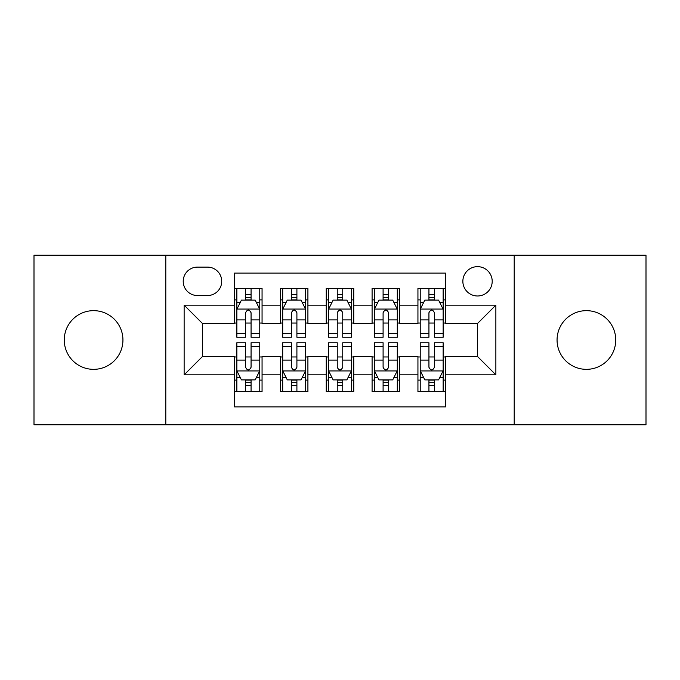 <?xml version="1.0" encoding="UTF-8"?>
<svg xmlns="http://www.w3.org/2000/svg" width="680" height="680" viewBox="0 0 680 680"><rect width="100%" height="100%" fill="white"/><g stroke="black" fill="none" stroke-linecap="round" stroke-linejoin="round"><path stroke-width="1.02" d="M586.406 310.658A29.342 29.342 0 0 0 557.064 340A29.342 29.342 0 0 0 586.406 369.342A29.342 29.342 0 0 0 615.74 340A29.342 29.342 0 0 0 586.406 310.658M93.593 310.658A29.342 29.342 0 0 0 64.26 340A29.342 29.342 0 0 0 93.593 369.342A29.342 29.342 0 0 0 122.935 340A29.342 29.342 0 0 0 93.593 310.658M477.53 266.653A14.671 14.671 0 0 0 462.859 281.325A14.671 14.671 0 0 0 477.53 295.987A14.671 14.671 0 0 0 492.201 281.325A14.671 14.671 0 0 0 477.53 266.653M514.199 424.813L646 424.813L646 255.187L514.199 255.187L514.199 424.813L165.801 424.813L165.801 255.187L34 255.187L34 424.813L165.801 424.813M445.434 288.43L417.936 288.43L417.936 305.159L399.594 305.159L399.594 323.493L417.936 323.493L417.936 305.159M399.594 305.159L399.594 288.43L372.087 288.43L372.087 305.159L353.753 305.159L353.753 323.493L372.087 323.493L372.087 305.159M353.753 305.159L353.753 288.43L326.247 288.43L326.247 305.159L307.912 305.159L307.912 323.493L326.247 323.493L326.247 305.159M307.912 305.159L307.912 288.43L280.406 288.43L280.406 323.493L262.063 323.493L262.063 288.43L234.566 288.43M234.566 391.57L262.063 391.57L262.063 356.507L280.406 356.507L280.406 391.57L307.912 391.57L307.912 356.507L326.247 356.507L326.247 374.841L307.912 374.841M326.247 374.841L326.247 391.57L353.753 391.57L353.753 356.507L372.087 356.507L372.087 374.841L353.753 374.841M372.087 374.841L372.087 391.57L399.594 391.57L399.594 356.507L417.936 356.507L417.936 374.841L399.594 374.841M197.429 295.536L207.51 295.536A14.212 14.212 0 0 0 221.723 281.325A14.212 14.212 0 0 0 207.51 267.113L197.429 267.113A14.212 14.212 0 0 0 183.218 281.325A14.212 14.212 0 0 0 197.429 295.536M514.199 255.187L165.801 255.187M445.434 305.159L445.434 273.071L234.566 273.071L234.566 323.493L202.47 323.493L202.47 356.507L234.566 356.507L234.566 406.929L445.434 406.929L445.434 356.507L477.53 356.507L477.53 323.493L445.434 323.493L445.434 305.159L495.864 305.159L495.864 374.841L445.434 374.841M234.566 374.841L184.135 374.841L184.135 305.159L234.566 305.159M417.936 374.841L417.936 391.57L445.434 391.57M234.566 299.889L236.852 299.889M245.565 299.889L251.065 299.889M259.777 299.889L262.063 299.889M234.566 323.034L236.852 323.034M245.565 323.034L251.065 323.034M259.777 323.034L262.063 323.034M234.566 356.966L236.852 356.966M245.565 356.966L251.065 356.966M259.777 356.966L262.063 356.966M234.566 380.111L236.852 380.111M245.565 380.111L251.065 380.111M259.777 380.111L262.063 380.111M280.406 323.034L282.693 323.034M291.405 323.034L296.905 323.034M305.618 323.034L307.912 323.034M280.406 299.889L282.693 299.889M291.405 299.889L296.905 299.889M305.618 299.889L307.912 299.889M280.406 356.966L282.693 356.966M291.405 356.966L296.905 356.966M305.618 356.966L307.912 356.966M280.406 380.111L282.693 380.111M291.405 380.111L296.905 380.111M305.618 380.111L307.912 380.111M326.247 356.966L328.542 356.966M337.246 356.966L342.754 356.966M351.458 356.966L353.753 356.966M326.247 380.111L328.542 380.111M337.246 380.111L342.754 380.111M351.458 380.111L353.753 380.111M326.247 299.889L328.542 299.889M337.246 299.889L342.754 299.889M351.458 299.889L353.753 299.889M326.247 323.034L328.542 323.034M337.246 323.034L342.754 323.034M351.458 323.034L353.753 323.034M372.087 356.966L374.382 356.966M383.095 356.966L388.594 356.966M397.307 356.966L399.594 356.966M372.087 380.111L374.382 380.111M383.095 380.111L388.594 380.111M397.307 380.111L399.594 380.111M372.087 299.889L374.382 299.889M383.095 299.889L388.594 299.889M397.307 299.889L399.594 299.889M372.087 323.034L374.382 323.034M383.095 323.034L388.594 323.034M397.307 323.034L399.594 323.034M417.936 356.966L420.223 356.966M428.935 356.966L434.435 356.966M443.147 356.966L445.434 356.966M417.936 380.111L420.223 380.111M428.935 380.111L434.435 380.111M443.147 380.111L445.434 380.111M417.936 299.889L420.223 299.889M428.935 299.889L434.435 299.889M443.147 299.889L445.434 299.889M417.936 323.034L420.223 323.034M428.935 323.034L434.435 323.034M443.147 323.034L445.434 323.034M202.47 323.493L184.135 305.159M202.47 356.507L184.135 374.841M495.864 305.159L477.53 323.493M495.864 374.841L477.53 356.507M251.065 294.389L245.565 294.389M259.777 333.514L251.065 333.514L251.065 337.246L259.777 337.246L259.777 309.289L255.187 300.118L241.434 300.118L236.852 309.289L236.852 337.246L245.565 337.246L245.565 333.514L236.852 333.514M236.852 309.289L236.852 288.43M259.777 309.289L259.777 288.43M245.565 300.118L245.565 288.43M251.065 288.43L251.065 300.118M251.065 333.514L251.065 312.724C249.237 309.188 247.401 309.188 245.565 312.724L245.565 333.514M245.565 385.611L251.065 385.611M236.852 346.486L245.565 346.486L245.565 342.754L236.852 342.754L236.852 370.71L241.434 379.882L255.187 379.882L259.777 370.71L259.777 342.754L251.065 342.754L251.065 346.486L259.777 346.486M259.777 370.71L259.777 391.57M236.852 370.71L236.852 391.57M251.065 379.882L251.065 391.57M245.565 391.57L245.565 379.882M245.565 346.486L245.565 367.276C247.393 370.812 249.228 370.812 251.065 367.276L251.065 346.486M296.905 294.389L291.405 294.389M305.618 333.514L296.905 333.514L296.905 337.246L305.618 337.246L305.618 309.289L301.036 300.118L287.283 300.118L282.693 309.289L282.693 337.246L291.405 337.246L291.405 333.514L282.693 333.514M282.693 309.289L282.693 288.43M305.618 309.289L305.618 288.43M291.405 300.118L291.405 288.43M296.905 288.43L296.905 300.118M296.905 333.514L296.905 312.724C295.077 309.188 293.241 309.188 291.405 312.724L291.405 333.514M342.754 294.389L337.246 294.389M351.458 333.514L342.754 333.514L342.754 337.246L351.458 337.246L351.458 309.289L346.876 300.118L333.124 300.118L328.542 309.289L328.542 337.246L337.246 337.246L337.246 333.514L328.542 333.514M328.542 309.289L328.542 288.43M351.458 309.289L351.458 288.43M337.246 300.118L337.246 288.43M342.754 288.43L342.754 300.118M342.754 333.514L342.754 312.724C340.918 309.188 339.082 309.188 337.246 312.724L337.246 333.514M388.594 294.389L383.095 294.389M397.307 333.514L388.594 333.514L388.594 337.246L397.307 337.246L397.307 309.289L392.717 300.118L378.964 300.118L374.382 309.289L374.382 337.246L383.095 337.246L383.095 333.514L374.382 333.514M374.382 309.289L374.382 288.43M397.307 309.289L397.307 288.43M383.095 300.118L383.095 288.43M388.594 288.43L388.594 300.118M388.594 333.514L388.594 312.724C386.758 309.188 384.931 309.188 383.095 312.724L383.095 333.514M434.435 294.389L428.935 294.389M443.147 333.514L434.435 333.514L434.435 337.246L443.147 337.246L443.147 309.289L438.566 300.118L424.813 300.118L420.223 309.289L420.223 337.246L428.935 337.246L428.935 333.514L420.223 333.514M420.223 309.289L420.223 288.43M443.147 309.289L443.147 288.43M428.935 300.118L428.935 288.43M434.435 288.43L434.435 300.118M434.435 333.514L434.435 312.724C432.607 309.188 430.772 309.188 428.935 312.724L428.935 333.514M291.405 385.611L296.905 385.611M282.693 346.486L291.405 346.486L291.405 342.754L282.693 342.754L282.693 370.71L287.283 379.882L301.036 379.882L305.618 370.71L305.618 342.754L296.905 342.754L296.905 346.486L305.618 346.486M305.618 370.71L305.618 391.57M282.693 370.71L282.693 391.57M296.905 379.882L296.905 391.57M291.405 391.57L291.405 379.882M291.405 346.486L291.405 367.276C293.241 370.812 295.069 370.812 296.905 367.276L296.905 346.486M337.246 385.611L342.754 385.611M328.542 346.486L337.246 346.486L337.246 342.754L328.542 342.754L328.542 370.71L333.124 379.882L346.876 379.882L351.458 370.71L351.458 342.754L342.754 342.754L342.754 346.486L351.458 346.486M351.458 370.71L351.458 391.57M328.542 370.71L328.542 391.57M342.754 379.882L342.754 391.57M337.246 391.57L337.246 379.882M337.246 346.486L337.246 367.276C339.082 370.812 340.918 370.812 342.754 367.276L342.754 346.486M383.095 385.611L388.594 385.611M374.382 346.486L383.095 346.486L383.095 342.754L374.382 342.754L374.382 370.71L378.964 379.882L392.717 379.882L397.307 370.71L397.307 342.754L388.594 342.754L388.594 346.486L397.307 346.486M397.307 370.71L397.307 391.57M374.382 370.71L374.382 391.57M388.594 379.882L388.594 391.57M383.095 391.57L383.095 379.882M383.095 346.486L383.095 367.276C384.923 370.812 386.758 370.812 388.594 367.276L388.594 346.486M428.935 385.611L434.435 385.611M420.223 346.486L428.935 346.486L428.935 342.754L420.223 342.754L420.223 370.71L424.813 379.882L438.566 379.882L443.147 370.71L443.147 342.754L434.435 342.754L434.435 346.486L443.147 346.486M443.147 370.71L443.147 391.57M420.223 370.71L420.223 391.57M434.435 379.882L434.435 391.57M428.935 391.57L428.935 379.882M428.935 346.486L428.935 367.276C430.763 370.812 432.599 370.812 434.435 367.276L434.435 346.486M280.406 374.841L262.063 374.841M280.406 305.159L262.063 305.159M259.658 309.06L236.972 309.06M236.852 302.642L240.176 302.642M256.453 302.642L259.777 302.642M245.565 319.914L236.852 319.914M259.777 319.914L251.065 319.914M251.065 297.304L245.565 297.304M236.972 370.94L259.658 370.94M259.777 377.357L256.453 377.357M240.176 377.357L236.852 377.357M251.065 360.085L259.777 360.085M236.852 360.085L245.565 360.085M245.565 382.695L251.065 382.695M305.507 309.06L282.812 309.06M282.693 302.642L286.017 302.642M302.294 302.642L305.618 302.642M291.405 319.914L282.693 319.914M305.618 319.914L296.905 319.914M296.905 297.304L291.405 297.304M351.348 309.06L328.652 309.06M328.542 302.642L331.865 302.642M348.135 302.642L351.458 302.642M337.246 319.914L328.542 319.914M351.458 319.914L342.754 319.914M342.754 297.304L337.246 297.304M397.188 309.06L374.493 309.06M374.382 302.642L377.706 302.642M393.983 302.642L397.307 302.642M383.095 319.914L374.382 319.914M397.307 319.914L388.594 319.914M388.594 297.304L383.095 297.304M443.029 309.06L420.342 309.06M420.223 302.642L423.546 302.642M439.824 302.642L443.147 302.642M428.935 319.914L420.223 319.914M443.147 319.914L434.435 319.914M434.435 297.304L428.935 297.304M282.812 370.94L305.507 370.94M305.618 377.357L302.294 377.357M286.017 377.357L282.693 377.357M296.905 360.085L305.618 360.085M282.693 360.085L291.405 360.085M291.405 382.695L296.905 382.695M328.652 370.94L351.348 370.94M351.458 377.357L348.135 377.357M331.865 377.357L328.542 377.357M342.754 360.085L351.458 360.085M328.542 360.085L337.246 360.085M337.246 382.695L342.754 382.695M374.493 370.94L397.188 370.94M397.307 377.357L393.983 377.357M377.706 377.357L374.382 377.357M388.594 360.085L397.307 360.085M374.382 360.085L383.095 360.085M383.095 382.695L388.594 382.695M420.342 370.94L443.029 370.94M443.147 377.357L439.824 377.357M423.546 377.357L420.223 377.357M434.435 360.085L443.147 360.085M420.223 360.085L428.935 360.085M428.935 382.695L434.435 382.695"/></g></svg>
